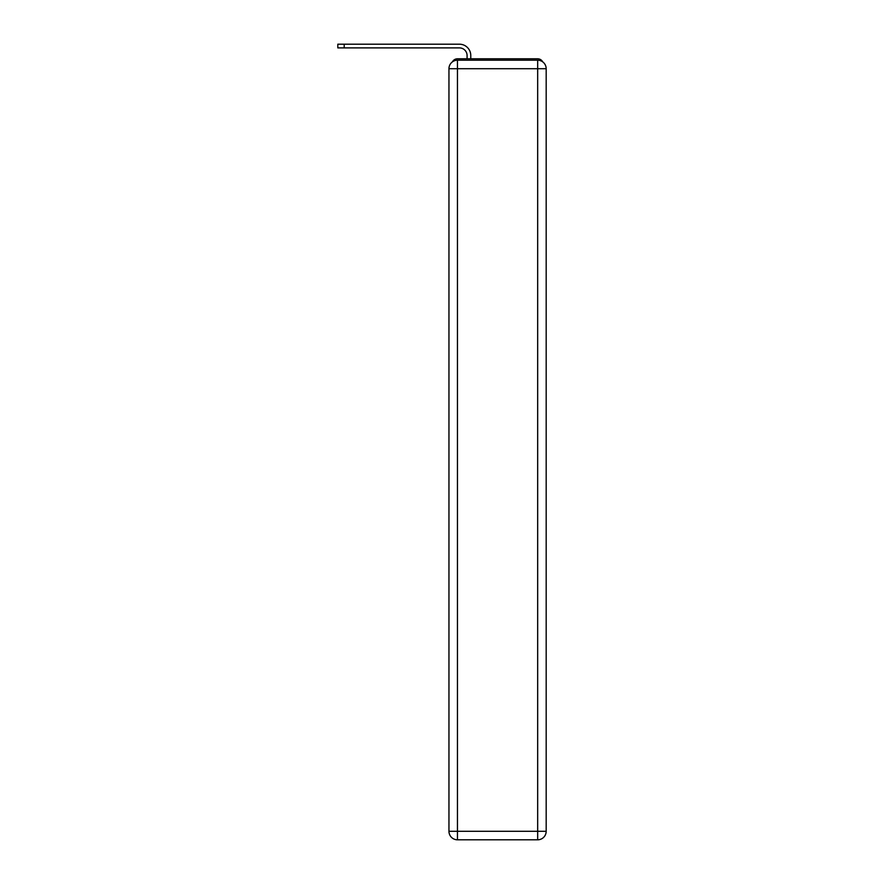 <?xml version="1.0" encoding="UTF-8"?>
<svg xmlns="http://www.w3.org/2000/svg" width="884" height="884" viewBox="0 0 884 884"><rect width="100%" height="100%" fill="white"/><g stroke="black" fill="none" stroke-linecap="round" stroke-linejoin="round"><path stroke-width="1.33" d="M542.71 61.869A5.669 5.669 0 0 0 537.671 58.797L457.448 58.797A5.669 5.669 0 0 0 452.409 61.869M457.448 58.797L467.083 58.797L467.083 55.537A7.658 7.658 0 0 0 459.437 47.891L337.821 47.891L337.821 44.2L459.437 44.2A11.337 11.337 0 0 1 470.774 55.537L470.774 58.797L475.448 58.797M519.67 58.797L537.671 58.797M457.448 60.211L537.671 60.211A8.508 8.508 0 0 1 546.179 68.72L546.179 831.291A8.508 8.508 0 0 1 537.671 839.8L457.448 839.8L457.448 831.291L537.671 831.291L537.671 68.72L457.448 68.72L457.448 831.291L448.95 831.291L448.95 68.72L457.448 68.72L457.448 60.211A8.508 8.508 0 0 0 448.95 68.72A8.508 8.508 0 0 1 457.448 60.211M448.95 831.291A8.508 8.508 0 0 0 457.448 839.8A8.508 8.508 0 0 1 448.95 831.291M467.083 55.537A7.658 7.658 0 0 0 459.437 47.891A7.658 7.658 0 0 1 467.083 55.537A7.658 7.658 0 0 0 459.437 47.891A7.658 7.658 0 0 1 467.083 55.537A7.658 7.658 0 0 0 459.437 47.891A7.658 7.658 0 0 1 467.083 55.537A7.658 7.658 0 0 0 459.437 47.891A7.658 7.658 0 0 1 467.083 55.537A7.658 7.658 0 0 0 459.437 47.891A7.658 7.658 0 0 1 467.083 55.537A7.658 7.658 0 0 0 459.437 47.891A7.658 7.658 0 0 1 467.083 55.537A7.658 7.658 0 0 0 459.437 47.891A7.658 7.658 0 0 1 467.083 55.537A7.658 7.658 0 0 0 459.437 47.891A7.658 7.658 0 0 1 467.083 55.537A7.658 7.658 0 0 0 459.437 47.891M344.196 47.891L344.196 44.2L459.437 44.2M537.671 839.8A8.508 8.508 0 0 0 546.179 831.291L537.671 831.291L537.671 839.8M546.179 68.72A8.508 8.508 0 0 0 537.671 60.211L537.671 68.72L546.179 68.72"/></g></svg>
